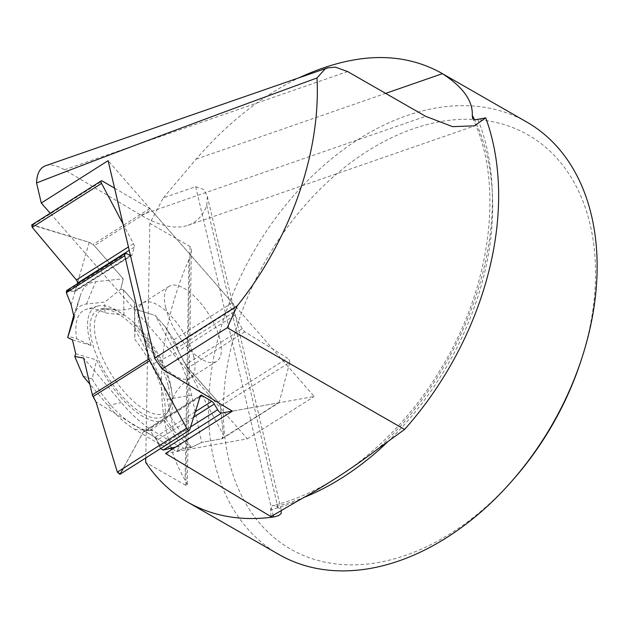 <?xml version="1.0" encoding="UTF-8"?>
<svg xmlns="http://www.w3.org/2000/svg" width="628" height="628" viewBox="0 0 628 628"><rect width="100%" height="100%" fill="white"/><g stroke="black" fill="none" stroke-linecap="round" stroke-linejoin="round"><path stroke-width="0.47" stroke-dasharray="3.14 2.35" d="M165.156 326.756L177.693 350.063L176.413 345.007L173.846 339.748L165.156 326.756L155.304 315.491L175.361 352.755A89.49 37.366 -122.4 0 1 191.619 395.091L201.651 442.418L221.919 438.791L278.628 402.854L232.391 411.128L314.204 396.496L108.11 160.674M164.693 417.251A69.787 29.139 57.6 0 0 134.855 339.56L134.902 324.919A66.45 27.75 -122.4 0 1 169.709 415.563L164.693 417.251L173.799 430.675L167.166 399.361A75.234 31.416 -122.4 0 0 153.499 363.777L134.682 328.813L134.541 308.984L155.304 315.491M134.541 308.984L134.549 302.508L123.59 289.971L120.78 289.249L123.229 278.785L94.302 245.689L151.01 209.752L232.266 302.735A4.671 1.955 -122.4 0 1 234.558 308.16L234.032 311.99A4.365 1.821 57.6 0 0 234.896 315.209L242.188 328.758A4.365 1.821 57.6 0 0 244.873 331.851L287.514 358.109L218.191 402.038L220.444 406.23L223.38 434.961L222.54 438.156A3.894 1.625 -122.4 0 1 222.186 438.689A3.894 1.625 -122.4 0 1 221.919 438.791M177.693 350.063A4.365 1.821 57.6 0 0 178.187 351.138L185.48 364.687A4.365 1.821 -122.4 0 0 186.131 365.739L218.191 402.038M172.26 447.67L155.838 437.834L160.548 448.58L155.838 437.834L144.785 431.216L143.208 432.088L123.355 468.323M165.674 307.524A44.392 18.542 57.6 0 0 188.824 348.752A44.392 18.542 57.6 0 0 216.66 361.328A44.392 18.542 57.6 0 0 220.122 340.133A44.392 18.542 57.6 0 0 196.964 298.904A44.392 18.542 57.6 0 0 169.136 286.329A44.392 18.542 57.6 0 0 165.674 307.524M32.216 227.344L32.915 224.918L89.184 242.329L94.302 245.689L123.229 278.785L120.78 289.249L123.59 289.971L134.549 302.508L134.541 308.984L155.304 315.491L165.156 326.756L173.846 339.748L176.413 345.007L178.187 351.138L187.764 368.032L218.191 402.038L220.444 406.23L223.38 434.961L221.919 438.791L201.651 442.418L190.669 447.772L191.085 447.058L183.407 448.431L177.206 451.202L179.161 446.437L175.683 447.058L179.161 446.437L152.902 430.706A89.49 37.366 -122.4 0 1 121.282 402.509L83.697 358.086M172.253 449.232L177.206 451.202L179.161 446.437M177.206 451.202L183.407 448.431L191.085 447.058L190.669 447.772L201.651 442.418M199.955 397.022L145.508 431.53A4.365 1.821 -122.4 0 0 144.785 431.216L143.208 432.088L119.909 474.336M145.508 431.53L155.053 437.245A4.365 1.821 57.6 0 1 155.838 437.834M220.444 406.23L289.775 362.293L279.24 402.218A3.894 1.625 -122.4 0 1 278.887 402.76A3.894 1.625 -122.4 0 1 278.628 402.854M71.16 304.855L75.046 291.392L66.631 290.544M130.443 255.478A4.365 1.821 57.6 0 0 131.644 255.533A4.365 1.821 57.6 0 0 132.029 254.968L134.29 247.134A4.365 1.821 57.6 0 0 133.505 243.735L123.01 223.929M77.071 284.861L75.329 290.897A4.365 1.821 57.6 0 1 75.046 291.392M31.722 224.95L89.184 242.329L92.975 244.535A3.894 1.625 -122.4 0 1 94.302 245.689M114.594 188.18L149.684 208.606A3.894 1.625 -122.4 0 1 151.01 209.752M168.422 386.542A62.439 26.078 -122.4 0 1 164.858 415.383A62.439 26.078 -122.4 0 1 108.102 377.561A62.439 26.078 -122.4 0 1 98.133 310.099A62.439 26.078 -122.4 0 1 137.085 329.857A62.439 26.078 -122.4 0 1 168.422 386.542M169.898 448.298L159.253 444.067L134.612 429.309A75.234 31.416 -122.4 0 1 108.032 405.602L89.82 384.069M74.104 317.36L80.313 295.819A89.49 37.366 -122.4 0 1 80.682 294.626A89.49 37.366 -122.4 0 1 95.676 281.689L123.229 278.785M72.44 339.866L91.091 345.447L76.71 338.79L67.769 336.106M91.091 345.447A66.45 27.75 -122.4 0 1 97.717 306.072A66.45 27.75 -122.4 0 1 123.983 315.185L104.907 312.846A69.787 29.139 57.6 0 0 86.531 309.243A69.787 29.139 57.6 0 0 76.71 338.79M123.59 289.971L123.983 315.185M134.902 324.919L134.549 302.508M191.085 447.058L169.709 415.563M159.253 444.067L150.139 430.635L164.403 420.438L183.407 448.431M164.403 420.438A66.45 27.75 -122.4 0 1 96.696 360.056L75.721 353.776M144.785 431.216L96.013 401.999M150.139 430.635A69.787 29.139 -122.4 0 1 92.104 378.888L96.696 360.056M92.104 378.888L83.163 376.211M173.799 430.675L190.669 447.772M186.131 365.739L223.38 434.961M134.682 328.813L134.855 339.56M73.688 315.578A75.234 31.416 -122.4 0 1 73.9 314.903A75.234 31.416 -122.4 0 1 86.507 304.023L104.735 302.099L120.78 289.249M77.652 282.333L89.184 242.329M104.907 312.846L104.735 302.099M289.775 362.293A2.802 1.17 57.6 0 0 287.514 358.109M526.829 122.075A249.222 172.496 -60.2 0 0 406.732 115.646A249.222 172.496 -60.2 0 0 232.125 507.086A249.222 172.496 -60.2 0 0 278.856 554.453M45.687 165.69C50.742 164.034 57.022 165.399 64.519 169.788L140.845 215.121C159.598 226.104 175.291 229.518 187.937 225.366C196.603 222.288 202.875 215.671 206.753 205.505L207.326 196.336L203.99 189.585L195.677 186.681L163.335 197.859L149.809 223.372L190.041 246.443L191.108 247.927L191.383 250.227L191.061 253.037L188.926 259.599A249.222 172.496 -60.2 0 0 185.079 480.098L187.246 484.847L187.175 485.601L186.186 485.577L145.696 462.373M163.335 197.859L196.148 159.127C227.281 123.135 261.562 96.021 298.991 77.793M270.935 516.593L270.629 509.795L270.966 507.157L272.269 505.666L274.31 505.571L276.155 506.364L279.342 508.382L281.289 510.65M149.809 223.372L145.774 457.945M195.677 186.681L273.117 515.352M513.194 479.572A238.703 165.211 119.8 0 1 245.925 503.735A238.703 165.211 119.8 0 1 365.355 152.478A238.703 165.211 119.8 0 1 595.517 277.466A238.703 165.211 119.8 0 1 580.539 362.16M165.556 453.471L247.377 438.846L50.209 213.23M247.377 438.846L314.204 396.496M69.535 290.701L73.358 291.596L75.046 291.392L76.695 286.164M232.266 302.735L173.846 339.748M176.413 345.007L234.558 308.16M234.032 311.99L176.994 348.14M234.896 315.209L178.187 351.138M159.52 446.61L190.574 426.93M193.785 356.822A44.392 18.542 57.6 0 0 170.635 315.594A44.392 18.542 57.6 0 0 142.799 303.018A44.392 18.542 57.6 0 0 150.901 350.44A44.392 18.542 57.6 0 0 190.323 378.017A44.392 18.542 57.6 0 0 193.785 356.822M189.625 429.968L120.293 473.897M200.308 395.899L143.208 432.088M195.347 411.709L155.053 437.245M193.66 417.094L157.22 440.181M244.873 331.851L187.764 368.032M242.188 328.758L185.48 364.687M279.24 402.218L222.54 438.156M68.303 290.411L126.456 253.563M133.505 243.735L128.434 246.953M134.29 247.134L129.235 250.344M132.029 254.968L75.329 290.897M130.396 255.455L73.358 291.596M32.915 224.918L102.238 180.99M149.684 208.606L92.975 244.535M170.416 383.889A60.602 25.308 57.6 0 0 112.035 309.282A60.602 25.308 57.6 0 0 111.87 375.167A60.602 25.308 57.6 0 0 171.53 403.16A60.602 25.308 57.6 0 0 170.416 383.889M108.032 405.602L121.282 402.509M73.688 315.601L80.313 295.819M134.612 429.309L152.902 430.706M167.166 399.361L191.619 395.091M153.499 363.777L175.361 352.755M86.507 304.023L95.676 281.689M276.155 506.364A249.222 172.496 -60.2 0 0 303.128 497.784M387.649 441.892A249.222 172.496 -60.2 0 0 474.509 119.705M298.732 500.39A258.461 178.894 119.8 0 1 270.629 509.795M477.955 119.556A258.461 178.894 119.8 0 1 377.554 449.114M206.753 205.505L277.89 507.393M196.148 159.127L385.639 93.376M64.519 169.788L347.606 71.561M140.845 215.121L425.619 116.306M190.041 246.443L185.872 485.413M188.926 259.599L185.079 480.098M169.136 286.329L142.799 303.018C134.133 308.097 125.914 310.452 118.142 310.067L112.035 309.282C104.86 308.215 100.229 308.489 98.133 310.099M216.66 361.328L190.323 378.017C182.026 383.677 176.389 390.106 173.422 397.304L171.53 403.16C169.427 410.1 167.197 414.174 164.858 415.383M143.812 431.405L200.685 395.365M222.186 438.689L278.887 402.76M74.92 291.478L131.644 255.533M97.717 306.072L86.531 309.243M73.9 314.903L80.682 294.626M472.601 118.26C503.664 181.06 492.383 282.537 443.164 364.962C402.006 436.327 335.399 490.806 273.219 505.391M207.311 196.336L281.532 511.349M187.937 225.366L474.454 125.945M191.383 250.227L187.277 485.216"/><path stroke-width="0.94" d="M232.391 411.128L165.556 453.471L270.935 516.593L298.732 500.39C327.227 484.565 353.501 467.475 377.554 449.114L404.581 429.426L227.265 327.738L237.235 305.836L154.629 358.188L162.103 369.029L232.391 411.128L221.668 413.043A4.671 1.955 -122.4 0 1 217.673 409.762L214.258 404.04A4.365 1.821 57.6 0 0 211.754 401.316L202.208 395.593A4.365 1.821 57.6 0 0 200.685 395.365A4.365 1.821 57.6 0 0 200.308 395.899L189.625 429.968A2.802 1.17 57.6 0 1 189.381 430.313L119.909 474.336L117.342 472.13L96.013 401.999L93.054 396.59A3.894 1.625 -122.4 0 1 92.347 394.808L149.048 358.871L124.752 255.714A4.671 1.955 -122.4 0 1 125.113 253.476A4.671 1.955 -122.4 0 1 126.456 253.563L130.396 255.455A4.365 1.821 57.6 0 0 130.443 255.478M160.548 448.58L163.249 450.064L175.683 447.058L163.249 450.064L160.548 448.58M89.82 384.069L83.163 376.211L74.732 356.453L75.721 353.776L72.44 339.866L67.706 337.55L74.104 317.36L71.16 304.855L66.332 292.726L66.631 290.544L125.113 253.476M74.732 356.453L83.697 358.086L92.347 394.808M117.342 472.13L186.673 428.202L149.762 360.66A3.894 1.625 -122.4 0 1 149.048 358.871M123.01 223.929L101.548 183.407L32.216 227.344L31.722 224.95L101.289 180.864A2.802 1.17 57.6 0 0 101.548 183.407M76.404 279.923L32.216 227.344L76.404 279.923L77.652 282.333L77.401 283.723L77.582 283.071A4.365 1.821 -122.4 0 0 77.652 282.333L76.404 279.923L128.434 246.953M101.289 180.864A2.802 1.17 57.6 0 1 102.238 180.99L114.594 188.18M67.706 337.55L73.586 315.908A75.234 31.416 -122.4 0 1 73.688 315.578M169.898 448.298L172.253 449.232M186.673 428.202A2.802 1.17 57.6 0 0 189.381 430.313M298.991 77.793C353.313 52.705 400.444 50.931 440.377 72.487L442.395 73.68C462.946 86.947 472.908 100.818 472.303 115.309L472.601 118.26L475.16 119.807L485.727 117.86L474.415 125.828L452.607 126.652L425.619 116.306L347.606 71.561L335.438 67.149L327.541 67.895L324.99 69.049L316.991 77.982C201.431 120.183 107.953 155.171 36.557 182.952C36.871 173.611 39.909 167.857 45.687 165.69L327.965 67.738M145.774 457.945L145.696 462.373C157.016 479.282 171.028 492.556 187.717 502.188C212.947 516.42 241.544 521.366 273.51 517.009L278.392 515.737L281.187 513.523L281.289 510.65M187.709 502.18L278.856 554.453A249.222 172.496 -60.2 0 0 511.184 481.857A249.222 172.496 -60.2 0 0 581.489 359.263A249.222 172.496 -60.2 0 0 526.829 122.075L440.377 72.487M273.117 515.352L273.51 517.009M227.265 327.738L162.103 369.029M404.581 429.426A268.69 185.974 -60.2 0 0 485.727 117.86M237.235 305.836C290.356 239.708 320.979 152.219 316.991 77.982M581.489 359.263L580.539 362.16A238.703 165.211 119.8 0 1 513.194 479.572L511.184 481.857M50.209 213.23L41.283 203.025L36.557 182.952M41.283 203.025L108.11 160.674L154.629 358.188M123.355 468.323L120.293 473.897L117.342 472.13L96.013 401.999L92.347 394.808L83.697 358.086L74.732 356.453L75.721 353.776L72.44 339.866L67.706 337.55L74.104 317.36L71.16 304.855L66.332 292.726L68.303 290.411L69.535 290.701M76.695 286.164L77.071 284.861M221.668 413.043L163.249 450.064M190.574 426.93L217.673 409.762M124.752 255.714L66.332 292.726M202.208 395.593L199.955 397.022M211.754 401.316L195.347 411.709M214.258 404.04L193.66 417.094M149.762 360.66L93.054 396.59M129.235 250.344L77.582 283.071M303.128 497.784A249.222 172.496 -60.2 0 0 387.649 441.892M474.509 119.705A249.222 172.496 -60.2 0 0 472.303 115.309M385.639 93.376L442.395 73.68"/></g></svg>
